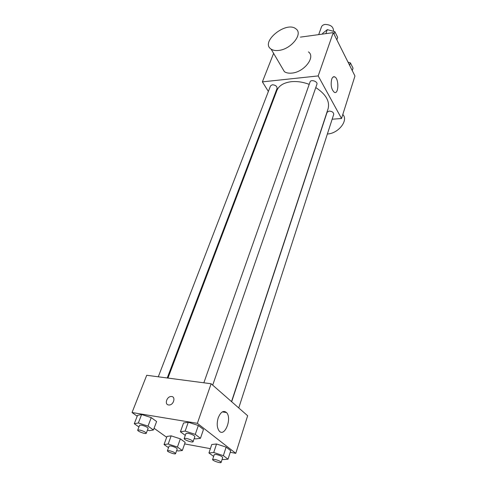 <?xml version="1.0" encoding="UTF-8"?>
<svg xmlns="http://www.w3.org/2000/svg" width="487" height="487" viewBox="0 0 487 487"><rect width="100%" height="100%" fill="white"/><g stroke="black" fill="none" stroke-linecap="round" stroke-linejoin="round"><path stroke-width="0.73" d="M333.461 31.29L333.492 31.211C333.589 26.913 330.789 24.654 325.079 24.423C323.216 24.734 322.004 25.574 321.457 26.949L318.693 34.614M300.4 37.128L333.242 32.623L354.962 76.009L341.533 118.518L332.158 119.212M268.374 91.453L262.377 81.871L273.609 53.369M273.45 99.579L273.073 98.977M309.202 84.361C303.03 82.035 297.064 81.146 291.299 81.694C283.726 82.662 278.917 85.615 276.866 90.558L167.954 378.07M231.514 401.617L328.11 108.704C329.955 101.241 325.84 94.198 315.771 87.563M262.377 81.871L318.181 75.923L341.533 118.518M238.746 407.954L333.711 114.408C333.662 112.4 332.128 111.292 329.109 111.073L327.087 112.29L231.66 401.745M167.236 377.979L277.079 88.421C277.066 86.229 275.484 85.006 272.324 84.756L270.529 85.87L158.281 376.798M203.852 382.8L310.061 81.926C310.883 79.052 318.048 81.548 316.897 84.306L212.691 385.138M318.181 75.923L333.242 32.623M331.69 79.223C332.438 77.153 333.449 76.368 334.715 76.873C339.159 78.596 338.751 94.825 334.319 92.323C331.404 89.529 330.527 85.164 331.69 79.223M308.429 51.89C315.929 56.894 304.101 72.216 291.865 73.099C288.748 73.415 286.246 72.934 284.371 71.644L281.857 67.37M278.71 50.423C275.526 50.8 272.994 50.368 271.107 49.12C259.821 42.144 286.204 20.612 295.895 28.849C303.45 33.688 291.171 49.284 278.71 50.423M327.374 133.998C338.343 133.615 348.777 120.301 342.799 114.506M137.206 416.215L132.038 412.526L146.721 375.276L211.121 383.756L247.652 415.746L235.781 453.33L230.229 452.307M226.485 412.507L222.358 411.88M166.676 437.283L154.069 428.274M211.754 444.515L216.538 443.992L226.126 447.115L230.741 450.7L226.126 447.115L216.538 443.992L211.754 444.515L208.941 452.953L213.726 452.514L223.363 455.662L228.026 459.198L223.131 459.564L222.151 459.247M137.547 415.338L141.626 414.504L151.244 417.627L156.601 421.535L151.244 417.627L141.626 414.504L137.547 415.338L134.278 423.727L138.345 422.972L148.018 426.125L153.429 429.978L149.241 430.654L147.476 430.076M210.378 448.655L184.64 443.919M132.038 412.526L197.357 423.325L235.781 453.33M166.986 436.437L171.156 435.853L180.336 438.848L185.182 442.379L180.336 438.848L171.156 435.853L166.986 436.437L164.034 444.528L168.198 444.016L177.426 447.042L182.321 450.518L178.047 450.962L176.678 450.512M183.544 423.02L188.28 422.235L198.343 425.492L203.469 429.479L198.343 425.492L188.28 422.235L183.544 423.02L180.415 431.786L185.145 431.092L195.263 434.38L200.449 438.306L195.591 438.921L194.222 438.47M197.357 423.325L211.121 383.756M218.206 417.87C220.678 411.892 223.448 410.115 226.522 412.55C232.299 418.211 224.659 437.722 219.168 430.965C216.94 427.799 216.624 423.434 218.206 417.87M168.569 404.965C164.229 404.508 166.822 396.339 171.211 396.515C176.002 396.235 173.865 405.074 169.123 405.001L168.569 404.965C164.229 404.514 166.822 396.339 171.217 396.515C176.008 396.235 173.865 405.074 169.123 405.001M185.285 435.402L180.415 431.786M193.108 441.679L194.867 436.602C194.276 435.36 192.012 434.258 188.079 433.29L185.967 433.467L184.183 438.537C183.526 439.743 192.87 443.03 193.108 441.679C192.505 440.455 190.234 439.353 186.29 438.379L184.183 438.537M185.145 431.092L188.28 422.235M195.263 434.38L198.343 425.492M200.449 438.306L203.469 429.479M213.635 456.441L208.941 452.953M221.135 462.4L222.711 457.518C222.169 456.422 220.051 455.418 216.368 454.493L214.231 454.614L212.624 459.491C212.052 460.58 220.952 463.63 221.135 462.4C220.574 461.323 218.456 460.318 214.761 459.387L212.624 459.491M213.726 452.514L216.538 443.992M223.363 455.662L226.126 447.115M228.026 459.198L230.741 450.7M138.923 426.977L134.278 423.727M146.264 433.26L148.109 428.408C147.482 427.184 145.248 426.095 141.407 425.133L139.58 425.279L137.711 430.124C137.06 431.226 146.021 434.501 146.264 433.26C145.631 432.06 143.385 430.971 139.538 429.997L137.711 430.124M138.345 422.972L141.626 414.504M148.018 426.125L151.244 417.627M153.429 429.978L156.601 421.535M168.526 447.669L164.034 444.528M175.57 453.641L177.231 448.959C176.653 447.882 174.565 446.883 170.961 445.964L169.105 446.068L167.412 450.743C166.84 451.741 175.381 454.773 175.57 453.641C174.985 452.581 172.885 451.583 169.275 450.658L167.412 450.743M168.198 444.016L171.156 435.853M177.426 447.042L180.336 438.848M182.321 450.518L185.182 442.379M322.412 34.108L322.686 33.341L327.294 29.646L334.855 31.667L337.692 37.359L336.846 39.831M325.882 33.633L327.294 29.646M333.997 34.139L334.855 31.667M348.077 62.263L350.415 62.89L353.038 68.162L352.253 70.609M349.617 65.343L350.415 62.89M284.371 71.644L271.107 49.12M333.047 77.043L334.715 76.873M222.315 411.905L226.522 412.55"/></g></svg>
